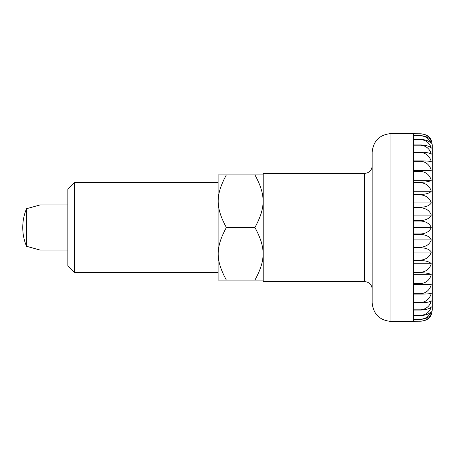 <?xml version="1.0" encoding="UTF-8"?>
<svg xmlns="http://www.w3.org/2000/svg" width="455" height="455" viewBox="0 0 455 455"><rect width="100%" height="100%" fill="white"/><g stroke="black" fill="none" stroke-linecap="round" stroke-linejoin="round"><path stroke-width="0.68" d="M372.139 152.362L372.139 302.638C373.254 314.047 379.515 320.309 390.925 321.423L390.925 133.577C379.515 134.691 373.254 140.953 372.139 152.362M364.626 281.599L364.626 173.4L263.189 173.4L263.189 281.599L364.626 281.599L367.117 282.026L368.897 282.93C370.99 284.46 372.071 286.519 372.139 289.113M40.034 204.96L40.034 250.04L26.509 246.286L26.509 208.714L40.034 204.96L67.835 204.96M413.464 227.5L413.464 221.039L420.977 221.039C426.312 221.574 429.742 223.724 431.272 227.5C429.742 231.276 426.312 233.426 420.977 233.961L413.464 233.961L413.464 227.5L431.272 227.5M420.977 220.561L413.464 220.561L413.464 207.77L420.977 207.77C426.312 208.373 429.742 210.813 431.272 215.084C429.742 218.286 426.312 220.106 420.977 220.561L420.977 221.039M420.977 207.298L413.464 207.298L413.464 194.905L420.977 194.905C426.312 195.565 429.742 198.238 431.272 202.924C429.742 205.478 426.312 206.94 420.977 207.298L420.977 207.77M420.977 194.45L413.464 194.45L413.464 182.7L420.977 182.7C426.312 183.405 429.742 186.254 431.272 191.259C429.742 193.125 426.312 194.188 420.977 194.45L420.977 194.905M420.977 182.279L413.464 182.279L413.464 171.41L420.977 171.41C426.312 172.144 429.742 175.118 431.272 180.334C429.742 181.471 426.312 182.114 420.977 182.279L420.977 182.7M420.977 171.023L413.464 171.023L413.464 161.258L420.977 161.258C426.312 162.008 429.742 165.046 431.272 170.369L420.977 171.023L420.977 171.41M420.977 160.916L413.464 160.916L413.464 152.459L420.977 152.459C426.312 153.204 429.742 156.241 431.272 161.57C429.742 161.189 426.312 160.968 420.977 160.916L420.977 161.258M420.977 152.169L413.464 152.169L413.464 145.185L420.977 145.185C426.312 145.918 429.742 148.893 431.272 154.108C429.742 152.977 426.312 152.328 420.977 152.169L420.977 152.459M420.977 144.952L413.464 144.952L413.464 139.583L420.977 139.583C426.312 140.288 429.742 143.143 431.272 148.142C429.742 146.277 426.312 145.213 420.977 144.952L420.977 145.185M420.977 139.418L413.464 139.418L413.464 135.778L420.977 135.778C426.312 136.437 429.742 139.111 431.272 143.791C429.742 141.238 426.312 139.776 420.977 139.418L420.977 139.583M420.977 135.675L413.464 135.675L413.464 133.833L420.977 133.833C426.312 134.435 429.742 136.875 431.272 141.147C429.742 137.95 426.312 136.125 420.977 135.675L420.977 135.778M390.925 321.423L420.977 321.202C426.312 320.667 429.742 318.517 431.272 314.741L432.25 310.151L432.25 144.849L431.272 140.259C429.742 136.483 426.312 134.333 420.977 133.798L390.925 133.577M431.272 215.084L413.464 215.084M431.272 202.924L413.464 202.924M431.272 191.259L413.464 191.259M431.272 180.334L413.464 180.334M431.272 170.369L413.464 170.369M431.272 313.853C429.742 318.125 426.312 320.565 420.977 321.167L413.464 321.167L413.464 319.325L420.977 319.325C426.312 318.875 429.742 317.05 431.272 313.853M431.272 311.209C429.742 315.889 426.312 318.563 420.977 319.222L413.464 319.222L413.464 315.582L420.977 315.582C426.312 315.224 429.742 313.762 431.272 311.209M431.272 306.858C429.742 311.857 426.312 314.712 420.977 315.417L413.464 315.417L413.464 310.048L420.977 310.048C426.312 309.787 429.742 308.723 431.272 306.858M431.272 300.891C429.742 306.107 426.312 309.082 420.977 309.815L413.464 309.815L413.464 302.831L420.977 302.831C426.312 302.672 429.742 302.023 431.272 300.891M431.272 293.429C429.742 298.759 426.312 301.796 420.977 302.541L413.464 302.541L413.464 294.084L420.977 294.084C426.312 294.032 429.742 293.811 431.272 293.429M431.272 284.631C429.742 289.954 426.312 292.992 420.977 293.742L413.464 293.742L413.464 283.977L431.272 284.631L413.464 284.631M431.272 274.666C429.742 279.882 426.312 282.856 420.977 283.59L413.464 283.59L413.464 272.721L420.977 272.721C426.312 272.886 429.742 273.529 431.272 274.666L413.464 274.666M431.272 263.741C429.742 268.746 426.312 271.595 420.977 272.3L413.464 272.3L413.464 260.55L420.977 260.55C426.312 260.812 429.742 261.875 431.272 263.741L413.464 263.741M431.272 252.076C429.742 256.762 426.312 259.435 420.977 260.095L413.464 260.095L413.464 247.702L420.977 247.702C426.312 248.06 429.742 249.522 431.272 252.076L413.464 252.076M431.272 239.916C429.742 244.187 426.312 246.627 420.977 247.23L413.464 247.23L413.464 234.439L420.977 234.439C426.312 234.894 429.742 236.714 431.272 239.916L413.464 239.916M74.597 182.415L67.835 189.178L67.835 265.822L74.597 272.585L74.597 182.415L218.11 182.415M263.189 174.902L254.925 174.902C265.834 194.996 265.834 207.406 254.925 227.5L226.374 227.5C215.46 207.406 215.46 194.996 226.374 174.902L218.11 174.902L218.11 280.098L263.189 280.098M254.925 174.902L226.374 174.902M254.925 227.5C265.834 247.594 265.834 260.004 254.925 280.098M226.374 280.098C215.46 260.004 215.46 247.594 226.374 227.5M420.977 233.961L420.977 234.439M420.977 247.23L420.977 247.702M420.977 260.095L420.977 260.55M420.977 272.3L420.977 272.721M420.977 283.59L420.977 283.977M420.977 293.742L420.977 294.084M420.977 302.541L420.977 302.831M26.509 208.714A48.839 48.839 0 0 0 26.509 246.286M67.835 250.04L40.034 250.04M364.626 173.4L367.117 172.974L368.897 172.07C370.99 170.54 372.071 168.481 372.139 165.887M74.597 272.585L218.11 272.585"/></g></svg>

